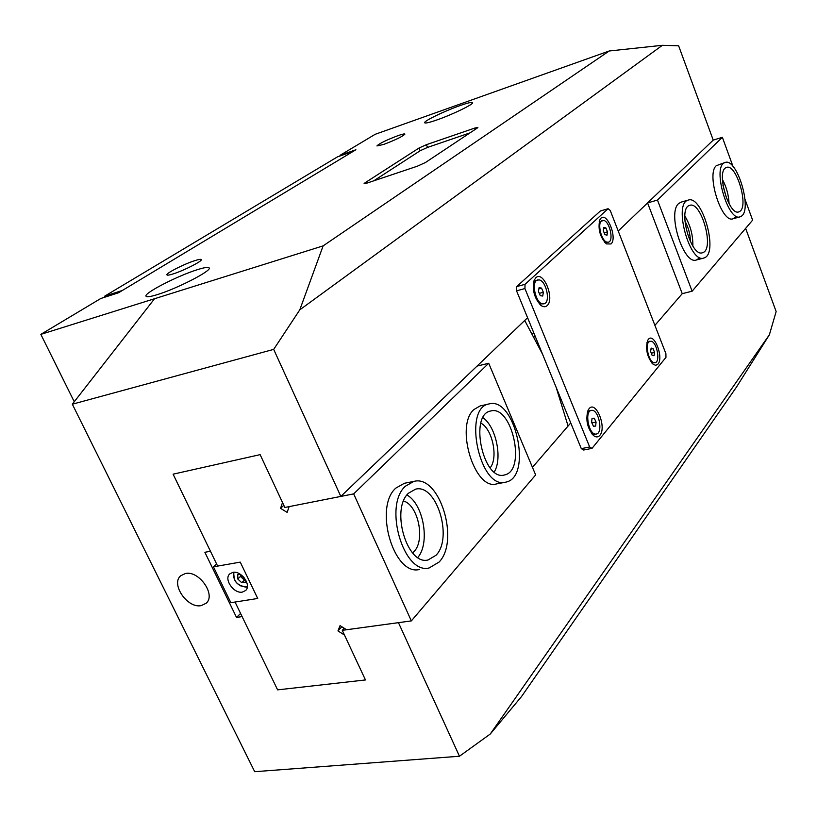 <?xml version="1.0" encoding="UTF-8"?>
<svg xmlns="http://www.w3.org/2000/svg" width="817" height="817" viewBox="0 0 817 817"><rect width="100%" height="100%" fill="white"/><g stroke="black" fill="none" stroke-linecap="round" stroke-linejoin="round"><path stroke-width="1.23" d="M242.373 592.09C233.876 593.979 223.541 579.11 229.751 573.902L232.865 572.38C241.311 570.389 251.748 585.248 245.631 590.497L242.373 592.09M213.451 566.835L240.259 562.127L257.712 598.473L230.854 602.691L213.451 566.835L216.607 563.965M104.566 297.276L104.729 296.142L122.427 290.433L353.383 151.268L337.492 156.854L104.729 296.142M417.783 557.47C430.355 543.111 423.502 504.018 406.937 495.01M436.053 555.243C453.282 537.872 436.482 483.409 415.547 489.179L408.49 493.202C390.465 509.165 407.08 565.65 428.047 559.982L436.053 555.243M405.385 486.217C383.244 505.529 403.516 574.851 429.16 567.948L439.086 562.055C460.022 540.64 439.475 474.34 413.892 481.397L405.385 486.217M397.971 135.653C386.175 140.146 379.17 143.567 376.943 145.926L383.735 144.415C395.581 139.911 402.638 136.48 404.905 134.111C404.609 133.641 402.301 134.151 397.971 135.653M194.742 260.664C184.111 264.014 165.739 273.368 166.882 274.88C167.189 275.472 169.303 275.145 173.235 273.889C183.896 270.57 202.432 261.113 201.278 259.632C200.982 259.02 198.807 259.357 194.742 260.664M185.408 573.514L180.72 575.75C170.477 583.961 187.44 608.655 201.176 605.632L206.201 603.212C216.219 594.909 199.001 570.235 185.408 573.514M459.828 105.659C444.642 110.969 423.584 121.161 424.626 122.734C425.136 123.541 429.262 122.591 437.024 119.905C452.342 114.594 473.819 104.168 472.604 102.687C472.022 101.88 467.763 102.871 459.828 105.659M197.183 269.743C177.738 275.768 144.006 293.068 145.988 296.142C146.509 297.296 150.328 296.775 157.426 294.58C177.115 288.605 211.623 270.805 209.223 267.996C208.611 266.812 204.607 267.394 197.183 269.743M490.241 734.044L769.379 334.786L736.485 387.064L521.491 696.584L490.241 734.044L459.46 756.246L398.461 622.656L342.272 630.336L365.465 679.948L277.606 689.865L365.465 679.948L344.478 635.054L337.972 630.918L340.066 625.608L346.582 629.744L411.349 620.9L353.669 493.887L289.126 506.622L287.135 512.402L280.558 508.317L282.519 502.526L260.133 454.64L173.102 474.177L210.449 551.261L204.873 552.282L236.522 617.438L242.108 616.6L277.606 689.865L235.051 602.037L257.712 598.473L240.259 562.127L217.639 566.099L173.102 474.177L260.133 454.64L284.837 507.469L340.822 496.419L273.685 349.38L299.788 309.847L323.123 245.876L609.196 50.991L662.383 45.303L678.631 45.803L713.231 140.105L618.224 231.017L647.575 202.933L682.236 293.671L654.907 325.36L682.236 293.671L692.122 291.199L752.62 220.151L744.992 199.277M532.081 334.408L533.756 332.764M533.675 337.411L535.084 336.012M340.25 155.884L340.015 155.342L375.166 134.315L609.196 50.991M745.625 228.362L776.15 311.553L769.379 334.786M570.746 422.93L532.449 467.324L568.081 426.014L556.142 387.329L542.549 354.19L524.718 320.478L477.036 366.098L488.719 363.269L353.669 493.887M662.383 45.303L299.788 309.847M527.588 317.731L340.822 496.419M469.979 132.885L427.557 147.407L420.152 150.757L419.019 148.03L364.964 182.845L365.291 183.6M419.019 148.03L426.423 144.68L427.557 147.407M475.392 129.29L474.881 128.034L426.423 144.68M474.881 128.034L477.894 127.421L477.281 128.034L425.453 162.522L417.364 166.198L366.864 183.141L364.106 183.641L364.964 182.845M459.46 756.246L254.7 771.697L72.335 404.211L154.536 298.726L323.123 245.876M154.536 298.726L40.85 334.367L100.808 298.491L118.526 292.782L355.885 149.756L340.015 155.342M74.255 401.75L40.85 334.367M72.335 404.211L273.685 349.38M344.192 628.222L342.272 630.336M236.522 617.438L240.586 613.465M420.152 150.757L373.737 180.833M547.155 305.609C555.039 298.93 543.376 270.049 535.85 277.749L534.216 280.211C532.051 289.78 534.267 298.154 540.885 305.344C543.295 307.131 545.388 307.212 547.155 305.609M599.841 435.359C607.021 427.516 595.869 399.901 589.037 408.735L588.056 410.267C585.442 419.601 587.229 428.006 593.428 435.481C595.91 437.452 598.054 437.412 599.841 435.359M657.971 364.106C664.007 357.58 654.039 331.947 648.32 339.412L647.595 340.526C645.338 349.431 647.207 357.376 653.181 364.351L655.796 365.311L657.971 364.106M611.004 243.956C617.611 238.421 607.225 211.726 600.944 218.221L599.739 219.987C597.819 229.158 600.035 237.134 606.388 243.915L611.004 243.956M524.933 288.564L516.548 290.821L581.296 448.635L589.67 446.981L592.019 448.37L665.957 357.376L665.896 353.628L610.228 210.469L608.114 208.713L525.025 284.336L524.933 288.564L589.67 446.981M592.019 448.37L583.655 450.024L581.296 448.635M608.114 208.713L600.393 210.97L516.661 286.604L525.025 284.336M516.548 290.821L516.661 286.604M650.026 341.159C644.511 341.853 648.126 361.696 653.957 362.666L655.071 362.697C660.575 361.982 657.042 342.343 651.22 341.2L646.931 342.364M651.741 362.973L655.071 362.697M653.12 348.634L654.56 352.454L654.029 355.752L652.048 355.211L650.598 351.371L651.139 348.083L653.12 348.634L650.965 349.125M651.292 353.21L654.56 352.454M602.354 220.396C596.727 221.387 601.057 241.25 607.113 242.179L608.399 242.179C614.006 241.178 609.778 221.53 603.712 220.406L599.147 221.887M604.886 242.588L608.399 242.179M605.887 227.943L607.491 231.824L607.021 235.163L604.927 234.632L603.324 230.731L603.804 227.392L605.887 227.943L603.63 228.586M604.161 232.763L607.491 231.824M725.149 162.46L724.219 162.879C712.383 168.22 728.172 221.877 740.039 216.842L741.315 216.229C752.641 209.775 737.026 157.63 725.149 162.46L716.264 165.718C705.99 174.072 721.748 223.664 733.033 218.772L735.249 217.312M688.251 200.094L687.832 200.236C673.361 204.168 689.783 263.574 703.764 258.06L704.642 257.723C718.541 252.382 702.201 194.732 688.251 200.094L680.929 202.187L678.58 203.627C667.06 213.104 683.645 265.249 696.401 259.99L699.148 258.203M647.575 202.933L657.471 200.063L722.361 137.307L733.002 166.454M657.471 200.063L692.122 291.199M722.361 137.307L713.231 140.105M690.436 241.761C690.314 234.377 688.465 227.453 684.891 221.009M726.63 198.582L722.974 185.234M490.139 467.835C498.482 457.888 492.447 428.894 480.866 423.124M412.605 552.925L414.005 551.598C425.483 540.292 418.233 505.131 403.608 501.025M413.892 481.397L404.395 483.276L395.847 488.096C373.573 507.367 393.784 576.383 419.55 569.469L419.346 569.51M489.117 403.925C462.473 407.581 479.559 489.628 505.529 482.224L506.714 481.918C532.643 475.494 514.833 396.5 489.179 403.915L480.151 405.937L473.921 409.542C454.803 425.902 474.554 490.68 496.47 483.94M488.719 363.269L535.646 474.932L411.349 620.9M283.826 505.325L280.558 508.317M341.812 626.721L337.972 630.918M692.857 246.091C693.082 235.276 690.406 225.257 684.83 216.025M703.12 252.514C714.528 248.245 701.16 200.951 689.742 205.343L689.364 205.475C677.569 208.795 690.998 257.273 702.436 252.77L703.12 252.514M494.265 471.971C502.669 458.419 496.062 426.75 482.99 417.712M505.11 474.82C526.414 469.765 511.83 404.803 490.813 410.982L490.772 410.992C468.968 414.096 482.99 481.111 504.242 475.034L505.11 474.82M242.567 576.016L244.13 577.69M245.703 579.958L244.446 580.172L240.453 576.434L240.484 574.382L242.445 578.303L245.641 579.856M245.856 580.244L245.825 582.051L241.75 582.725L237.747 578.987L237.808 574.555L240.127 574.157M244.446 580.172L241.75 582.725M240.453 576.434L237.747 578.987M589.772 410.757L587.352 412.166M591.978 433.99L594.674 434.348M591.743 410.338L591.273 410.4C584.175 411.268 588.883 435.206 595.94 434.093L596.318 434.041C603.406 433.153 598.82 409.46 591.743 410.338M594.255 418.202L596.063 422.083L595.644 426.086L593.428 426.219L591.61 422.328L592.029 418.314L594.255 418.202L591.998 418.682M591.62 422.297L591.917 422.961L596.063 422.083M729.081 203.77C728.682 195.161 726.476 187.073 722.432 179.485M739.763 211.409C749.066 206.201 736.28 163.431 726.568 167.403L725.782 167.751C716.131 172.203 729.04 215.994 738.752 211.889L739.763 211.409M537.688 279.945C530.815 281.13 535.513 303.424 542.743 303.883L544.02 303.822C550.883 302.637 546.318 280.578 539.077 279.894L535.707 280.486L533.613 282.171M539.353 303.924L544.02 303.822M541.518 288.095L543.346 292.272L542.733 296.05L540.292 295.662L538.464 291.475L539.077 287.686L541.518 288.095L538.893 288.799M539.281 293.354L543.346 292.272M233.907 572.278C232.978 580.683 237.001 585.585 245.988 586.963L247.357 586.565M247.326 586.851L246.346 587.096M246.131 587.127L240.249 585.748M234.295 579.427L233.621 572.288C232.978 580.928 237.196 585.881 246.244 587.147L247.316 586.872M540.374 304.925L540.885 305.344M534.012 280.762L534.216 280.211M703.764 258.06L696.37 259.99M505.529 482.224L496.338 483.96M589.292 410.818L591.273 410.4M594.337 434.44L596.318 434.041M740.039 216.842L733.002 218.772"/></g></svg>
